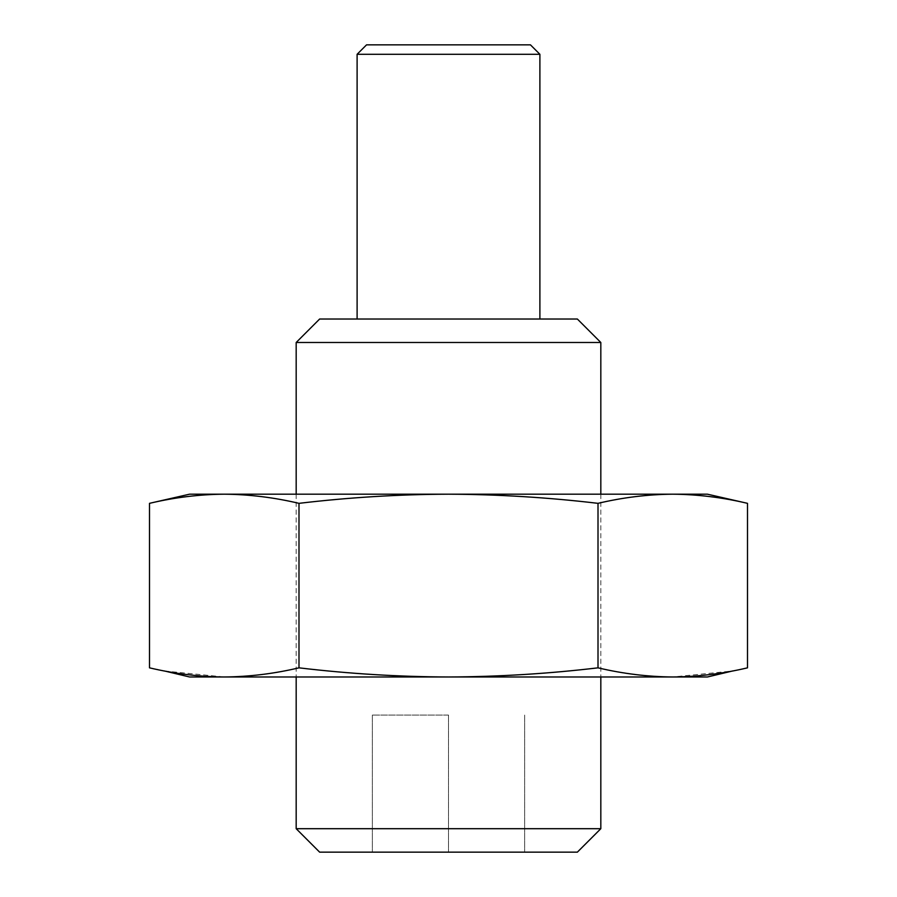 <?xml version="1.0" encoding="UTF-8"?>
<svg xmlns="http://www.w3.org/2000/svg" width="897" height="897" viewBox="0 0 897 897"><rect width="100%" height="100%" fill="white"/><g stroke="black" fill="none" stroke-linecap="round" stroke-linejoin="round"><path stroke-width="0.67" stroke-dasharray="4.49 3.36" d="M164.443 670.978L224.25 676.977L189.559 676.977M707.441 494.191L189.559 494.191M672.75 494.191C647.836 494.404 622.922 497.443 598.007 503.34C548.235 497.454 498.407 494.404 448.5 494.191C398.672 494.37 348.843 497.42 298.993 503.34L298.993 667.839C348.843 673.759 398.672 676.809 448.5 676.977L296.178 676.977L448.5 676.977C498.407 676.775 548.235 673.725 598.007 667.839C622.922 673.725 647.836 676.775 672.75 676.977L732.557 670.978M598.007 503.34L598.007 667.839M298.993 503.34C274.078 497.443 249.164 494.404 224.25 494.191C199.325 494.404 174.41 497.443 149.496 503.34M707.441 676.977L224.25 676.977C249.164 676.775 274.078 673.725 298.993 667.839M448.5 676.977L600.822 676.977L448.5 676.977M530.452 44.85L366.548 44.85M357.107 54.291L539.893 54.291M577.365 319.029L319.635 319.029M296.178 342.486L600.822 342.486M319.635 852.15L577.365 852.15M600.822 828.693L296.178 828.693M448.5 715.066L448.5 852.15L448.5 715.066L372.345 715.066L448.5 715.066M372.345 715.066L372.345 852.15L372.345 715.066M524.655 715.066L524.655 852.15L524.655 715.066M296.178 494.191L296.178 676.977L296.178 494.191M600.822 494.191L600.822 676.977L600.822 494.191"/><path stroke-width="1.35" d="M149.496 503.34C174.41 497.443 199.325 494.404 224.25 494.191L448.5 494.191C498.407 494.404 548.235 497.454 598.007 503.34L598.007 667.839C548.235 673.725 498.407 676.775 448.5 676.977L224.25 676.977C199.325 676.775 174.41 673.725 149.496 667.839L149.496 503.34L189.559 494.191L224.25 494.191C249.164 494.404 274.078 497.443 298.993 503.34L298.993 667.839C274.078 673.725 249.164 676.775 224.25 676.977L189.559 676.977L164.443 670.978M707.441 494.191L747.504 503.34C722.59 497.443 697.675 494.404 672.75 494.191L707.441 494.191M298.993 503.34C348.843 497.42 398.672 494.37 448.5 494.191L672.75 494.191C697.675 494.404 722.59 497.443 747.504 503.34L747.504 667.839C722.59 673.725 697.675 676.775 672.75 676.977C647.836 676.775 622.922 673.725 598.007 667.839M732.557 670.978L707.441 676.977L448.5 676.977C398.672 676.809 348.843 673.759 298.993 667.839M598.007 503.34C622.922 497.443 647.836 494.404 672.75 494.191M357.107 54.291L366.548 44.85L530.452 44.85L539.893 54.291L357.107 54.291L357.107 319.029M296.178 342.486L319.635 319.029L577.365 319.029L600.822 342.486L296.178 342.486L296.178 494.191M600.822 828.693L577.365 852.15L319.635 852.15L296.178 828.693L600.822 828.693L600.822 676.977M600.822 494.191L600.822 342.486M539.893 319.029L539.893 54.291M296.178 828.693L296.178 676.977"/></g></svg>
